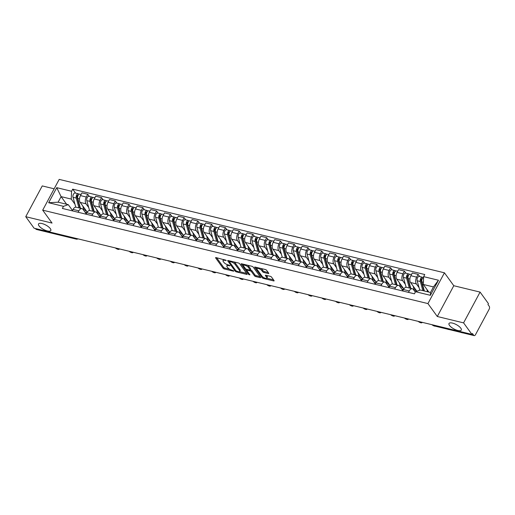 <?xml version="1.0" encoding="UTF-8"?>
<svg xmlns="http://www.w3.org/2000/svg" width="515" height="515" viewBox="0 0 515 515"><rect width="100%" height="100%" fill="white"/><g stroke="black" fill="none" stroke-linecap="round" stroke-linejoin="round"><path stroke-width="0.77" d="M226.22 260.378L216.12 257.603A1.069 0.38 -151.8 0 0 215.592 257.667A1.069 0.38 -151.8 0 0 215.669 257.964L223.079 268.193A1.069 0.38 -151.8 0 0 224.353 268.972L233.559 271.199L233.874 270.948L231.789 270.118A3.418 1.217 -151.8 0 1 227.701 267.626L227.083 266.77A3.418 1.217 -151.8 0 1 226.838 265.83A3.418 1.217 -151.8 0 1 228.538 265.624L230.044 265.663L227.965 264.832A3.418 1.217 -151.8 0 1 223.871 262.341L223.253 261.491A3.418 1.217 -151.8 0 1 223.014 260.545A3.418 1.217 -151.8 0 1 224.707 260.339L226.22 260.378M449.505 325.422A6.972 2.472 -151.8 0 0 455.949 329.89A6.972 2.472 -151.8 0 0 461.292 330.083A6.972 2.472 -151.8 0 0 460.796 328.158A6.972 2.472 -151.8 0 0 454.352 323.697A6.972 2.472 -151.8 0 0 449.009 323.497A6.972 2.472 -151.8 0 0 449.505 325.422M39.024 225.879A6.972 2.472 -151.8 0 0 45.468 230.347A6.972 2.472 -151.8 0 0 50.811 230.54A6.972 2.472 -151.8 0 0 50.316 228.615A6.972 2.472 -151.8 0 0 43.872 224.154A6.972 2.472 -151.8 0 0 38.528 223.954A6.972 2.472 -151.8 0 0 39.024 225.879M268.264 273.549A1.069 0.38 -151.8 0 0 268.791 273.484A1.069 0.38 -151.8 0 0 268.714 273.195L266.641 270.324A1.069 0.38 -151.8 0 0 265.36 269.545L255.137 267.066A1.069 0.38 -151.8 0 0 254.61 267.13A1.069 0.38 -151.8 0 0 254.687 267.427L262.096 277.649A1.069 0.38 -151.8 0 0 263.371 278.428L273.594 280.907A1.069 0.38 -151.8 0 0 274.122 280.849A1.069 0.38 -151.8 0 0 274.044 280.553L271.534 277.083A1.069 0.38 -151.8 0 0 270.259 276.304L265.888 275.248A1.069 0.38 -151.8 0 0 265.354 275.306A1.069 0.38 -151.8 0 0 265.431 275.602L266.673 277.321A2.858 1.017 -151.8 0 1 266.879 278.113A2.858 1.017 -151.8 0 1 264.684 278.029A2.858 1.017 -151.8 0 1 262.045 276.201L257.165 269.467A2.858 1.017 -151.8 0 1 256.959 268.675A2.858 1.017 -151.8 0 1 259.154 268.759A2.858 1.017 -151.8 0 1 261.8 270.587L262.611 271.714A1.069 0.38 -151.8 0 0 263.886 272.486L268.264 273.549L268.566 272.982M427.939 303.586L437.293 316.493L463.584 322.873L471.933 334.39L34.093 228.216L25.75 216.693L52.047 223.072L42.694 210.159L427.939 303.586L444.439 272.808L59.193 179.387L42.694 210.159M239.7 263.789A1.069 0.38 -151.8 0 0 238.426 263.011L228.203 260.532A1.069 0.38 -151.8 0 0 227.675 260.596A1.069 0.38 -151.8 0 0 227.752 260.893L235.162 271.122A1.069 0.38 -151.8 0 0 236.436 271.901L246.659 274.379A1.069 0.38 -151.8 0 0 247.187 274.315A1.069 0.38 -151.8 0 0 247.11 274.019L239.7 263.789M241.67 263.802L251.893 266.281A1.069 0.38 -151.8 0 1 253.168 267.053L260.577 277.282A1.069 0.38 -151.8 0 1 260.654 277.579A1.069 0.38 -151.8 0 1 260.127 277.643L255.749 276.581A1.069 0.38 -151.8 0 1 254.474 275.802L251.468 271.656A1.069 0.38 -151.8 0 0 250.193 270.877L247.29 270.175A1.069 0.38 -151.8 0 0 246.756 270.24A1.069 0.38 -151.8 0 0 246.833 270.53L249.962 274.849L248.751 274.559L241.22 264.156A1.069 0.38 -151.8 0 1 241.142 263.86A1.069 0.38 -151.8 0 1 241.67 263.802M463.584 322.873L480.083 292.095L488.432 303.618L487.95 304.513L489.25 306.309A2.176 1.204 103.6 0 1 489.128 309.264L475.512 334.653A2.176 1.204 103.6 0 1 474.161 335.613L434.19 325.918A2.176 1.204 -76.4 0 1 433.739 325.596L473.71 335.291A2.176 1.204 103.6 0 0 474.161 335.613M54.146 188.805L42.249 185.921L25.75 216.693M480.083 292.095L453.792 285.722L444.439 272.808M471.933 334.39L472.41 333.495L473.71 335.291M75.441 238.239L75.847 238.805A2.176 1.204 -76.4 0 0 76.297 239.127L36.327 229.433A2.176 1.204 -76.4 0 1 35.876 229.111L75.847 238.805A2.176 1.642 -35.9 0 0 77.192 238.67M35.464 228.551L35.876 229.111M78.126 212.264L78.892 210.841A5.008 2.768 -76.4 0 1 82.001 208.633L76.181 207.223A5.008 2.768 103.6 0 0 73.072 209.425L72.306 210.854M88.709 207.532L86.018 203.811A5.008 2.768 -76.4 0 1 86.301 197.02L80.475 195.61A5.008 2.768 103.6 0 0 80.192 202.401L87.228 212.116M80.475 195.61L81.943 192.874L87.769 194.284L89.34 196.46M82.001 208.633A5.008 2.768 -76.4 0 1 83.037 209.373L86.263 213.828M86.301 197.02L87.769 194.284M91.895 215.605L92.655 214.176A5.008 2.768 -76.4 0 1 95.771 211.974L89.945 210.558A5.008 2.768 103.6 0 0 86.835 212.766L86.069 214.189M103.109 199.794L101.532 197.625L95.713 196.209L94.245 198.951A5.008 2.768 103.6 0 0 93.962 205.736L100.998 215.45M95.771 211.974A5.008 2.768 -76.4 0 1 96.801 212.714L100.026 217.169M102.479 210.867L99.781 207.152A5.008 2.768 -76.4 0 1 100.065 200.361L101.532 197.625M105.659 218.939L106.425 217.517A5.008 2.768 -76.4 0 1 109.534 215.309L103.708 213.899A5.008 2.768 103.6 0 0 100.599 216.1L99.833 217.53M116.873 203.135L115.296 200.959L109.476 199.55L108.008 202.286A5.008 2.768 103.6 0 0 107.725 209.077L114.761 218.791M109.534 215.309A5.008 2.768 -76.4 0 1 110.564 216.049L113.796 220.504M116.242 214.208L113.545 210.487A5.008 2.768 -76.4 0 1 113.834 203.695L115.296 200.959M119.422 222.28L120.188 220.851A5.008 2.768 -76.4 0 1 123.297 218.65L117.472 217.233A5.008 2.768 103.6 0 0 114.362 219.442L113.603 220.871M130.636 206.47L129.065 204.301L123.24 202.891L121.772 205.627A5.008 2.768 103.6 0 0 121.489 212.412L128.525 222.126M123.297 218.65A5.008 2.768 -76.4 0 1 124.327 219.39L127.559 223.845M130.005 217.549L127.314 213.828A5.008 2.768 -76.4 0 1 127.598 207.036L129.065 204.301M133.185 225.615L133.952 224.192A5.008 2.768 -76.4 0 1 137.061 221.984L131.241 220.575A5.008 2.768 103.6 0 0 128.132 222.776L127.366 224.205M144.406 209.811L142.829 207.635L137.003 206.225L135.535 208.961A5.008 2.768 103.6 0 0 135.252 215.753L142.288 225.467M137.061 221.984A5.008 2.768 -76.4 0 1 138.097 222.725L141.322 227.186M143.775 220.884L141.078 217.163A5.008 2.768 -76.4 0 1 141.361 210.378L142.829 207.635M146.955 228.956L147.721 227.527A5.008 2.768 -76.4 0 1 150.831 225.325L145.005 223.909A5.008 2.768 103.6 0 0 141.895 226.117L141.129 227.546M158.169 213.152L156.592 210.976L150.773 209.566L149.305 212.302A5.008 2.768 103.6 0 0 149.022 219.087L156.058 228.802M150.831 225.325A5.008 2.768 -76.4 0 1 151.861 226.066L155.086 230.52M157.538 224.225L154.841 220.504A5.008 2.768 -76.4 0 1 155.124 213.712L156.592 210.976M160.719 232.297L161.485 230.868A5.008 2.768 -76.4 0 1 164.594 228.66L158.768 227.25A5.008 2.768 103.6 0 0 155.659 229.452L154.893 230.881M171.933 216.487L170.362 214.317L164.536 212.901L163.068 215.637A5.008 2.768 103.6 0 0 162.785 222.429L169.821 232.143M164.594 228.66A5.008 2.768 -76.4 0 1 165.624 229.4L168.856 233.862M171.302 227.559L168.611 223.838A5.008 2.768 -76.4 0 1 168.894 217.053L170.362 214.317M174.482 235.632L175.248 234.203A5.008 2.768 -76.4 0 1 178.357 232.001L172.531 230.585A5.008 2.768 103.6 0 0 169.422 232.793L168.663 234.222M185.696 219.828L184.125 217.652L178.299 216.242L176.832 218.978A5.008 2.768 103.6 0 0 176.548 225.77L183.585 235.477M178.357 232.001A5.008 2.768 -76.4 0 1 179.387 232.741L182.619 237.196M185.065 230.9L182.374 227.179A5.008 2.768 -76.4 0 1 182.658 220.388L184.125 217.652M188.245 238.973L189.011 237.544A5.008 2.768 -76.4 0 1 192.121 235.336L186.301 233.926A5.008 2.768 103.6 0 0 183.192 236.134L182.426 237.557M199.466 223.162L197.889 220.993L192.063 219.577L190.602 222.313A5.008 2.768 103.6 0 0 190.312 229.104L197.348 238.818M192.121 235.336A5.008 2.768 -76.4 0 1 193.157 236.076L196.382 240.537M198.835 234.235L196.138 230.514A5.008 2.768 -76.4 0 1 196.421 223.729L197.889 220.993M202.015 242.308L202.781 240.878A5.008 2.768 -76.4 0 1 205.891 238.677L200.065 237.267A5.008 2.768 103.6 0 0 196.955 239.469L196.189 240.898M213.229 226.503L211.652 224.328L205.833 222.918L204.365 225.654A5.008 2.768 103.6 0 0 204.082 232.445L211.118 242.159M205.891 238.677A5.008 2.768 -76.4 0 1 206.921 239.417L210.146 243.872M212.598 237.576L209.901 233.855A5.008 2.768 -76.4 0 1 210.184 227.064L211.652 224.328M215.779 245.649L216.545 244.219A5.008 2.768 -76.4 0 1 219.654 242.011L213.828 240.602A5.008 2.768 103.6 0 0 210.719 242.81L209.953 244.232M226.993 229.838L225.422 227.669L219.596 226.252L218.128 228.988A5.008 2.768 103.6 0 0 217.845 235.78L224.881 245.494M219.654 242.011A5.008 2.768 -76.4 0 1 220.684 242.758L223.916 247.213M226.362 240.911L223.671 237.19A5.008 2.768 -76.4 0 1 223.954 230.405L225.422 227.669M229.542 248.983L230.308 247.554A5.008 2.768 -76.4 0 1 233.417 245.352L227.598 243.943A5.008 2.768 103.6 0 0 224.489 246.144L223.722 247.573M240.756 233.179L239.185 231.003L233.359 229.593L231.892 232.329A5.008 2.768 103.6 0 0 231.608 239.121L238.645 248.835M233.417 245.352A5.008 2.768 -76.4 0 1 234.454 246.093L237.679 250.548M240.125 244.252L237.434 240.531A5.008 2.768 -76.4 0 1 237.718 233.739L239.185 231.003M243.312 252.324L244.071 250.895A5.008 2.768 -76.4 0 1 247.181 248.687L241.361 247.277A5.008 2.768 103.6 0 0 238.252 249.485L237.486 250.908M254.526 236.514L252.949 234.344L247.123 232.928L245.661 235.664A5.008 2.768 103.6 0 0 245.372 242.456L252.414 252.17M247.181 248.687A5.008 2.768 -76.4 0 1 248.217 249.434L251.442 253.889M253.895 247.586L251.198 243.872A5.008 2.768 -76.4 0 1 251.481 237.08L252.949 234.344M257.075 255.659L257.841 254.236A5.008 2.768 -76.4 0 1 260.951 252.028L255.125 250.618A5.008 2.768 103.6 0 0 252.015 252.82L251.249 254.249M268.289 239.855L266.712 237.679L260.893 236.269L259.425 239.005A5.008 2.768 103.6 0 0 259.142 245.797L266.178 255.511M260.951 252.028A5.008 2.768 -76.4 0 1 261.981 252.768L265.206 257.223M267.658 250.927L264.961 247.206A5.008 2.768 -76.4 0 1 265.244 240.415L266.712 237.679M270.839 259L271.605 257.571A5.008 2.768 -76.4 0 1 274.714 255.369L268.888 253.953A5.008 2.768 103.6 0 0 265.779 256.161L265.013 257.584M282.053 243.189L280.482 241.02L274.656 239.604L273.188 242.34A5.008 2.768 103.6 0 0 272.905 249.131L279.941 258.845M274.714 255.369A5.008 2.768 -76.4 0 1 275.744 256.11L278.976 260.564M281.422 254.262L278.731 250.548A5.008 2.768 -76.4 0 1 279.014 243.756L280.482 241.02M284.602 262.335L285.368 260.912A5.008 2.768 -76.4 0 1 288.477 258.704L282.658 257.294A5.008 2.768 103.6 0 0 279.548 259.496L278.782 260.925M295.816 246.531L294.245 244.355L288.419 242.945L286.952 245.681A5.008 2.768 103.6 0 0 286.668 252.472L293.705 262.187M288.477 258.704A5.008 2.768 -76.4 0 1 289.514 259.444L292.739 263.899M295.185 257.603L292.494 253.882A5.008 2.768 -76.4 0 1 292.778 247.091L294.245 244.355M298.372 265.676L299.131 264.247A5.008 2.768 -76.4 0 1 302.247 262.045L296.421 260.629A5.008 2.768 103.6 0 0 293.312 262.837L292.546 264.259M309.586 249.865L308.009 247.696L302.189 246.279L300.721 249.022A5.008 2.768 103.6 0 0 300.438 255.807L307.474 265.521M302.247 262.045A5.008 2.768 -76.4 0 1 303.277 262.785L306.502 267.24M308.955 260.938L306.258 257.223A5.008 2.768 -76.4 0 1 306.541 250.432L308.009 247.696M312.135 269.01L312.901 267.588A5.008 2.768 -76.4 0 1 316.01 265.38L310.185 263.97A5.008 2.768 103.6 0 0 307.075 266.171L306.309 267.6M323.349 253.206L321.772 251.03L315.953 249.621L314.485 252.356A5.008 2.768 103.6 0 0 314.202 259.148L321.238 268.862M316.01 265.38A5.008 2.768 -76.4 0 1 317.04 266.12L320.272 270.575M322.718 264.279L320.021 260.558A5.008 2.768 -76.4 0 1 320.311 253.766L321.772 251.03M325.898 272.351L326.665 270.922A5.008 2.768 -76.4 0 1 329.774 268.721L323.948 267.304A5.008 2.768 103.6 0 0 320.839 269.512L320.079 270.942M337.113 256.541L335.542 254.371L329.716 252.962L328.248 255.698A5.008 2.768 103.6 0 0 327.965 262.483L335.001 272.197M329.774 268.721A5.008 2.768 -76.4 0 1 330.804 269.461L334.035 273.916M336.482 267.62L333.791 263.899A5.008 2.768 -76.4 0 1 334.074 257.107L335.542 254.371M339.662 275.686L340.428 274.263A5.008 2.768 -76.4 0 1 343.537 272.055L337.718 270.645A5.008 2.768 103.6 0 0 334.608 272.847L333.842 274.276M350.882 259.882L349.305 257.706L343.479 256.296L342.012 259.032A5.008 2.768 103.6 0 0 341.728 265.824L348.764 275.538M343.537 272.055A5.008 2.768 -76.4 0 1 344.574 272.796L347.799 277.257M350.252 270.954L347.554 267.234A5.008 2.768 -76.4 0 1 347.837 260.448L349.305 257.706M353.432 279.027L354.198 277.598A5.008 2.768 -76.4 0 1 357.307 275.396L351.481 273.98A5.008 2.768 103.6 0 0 348.372 276.188L347.606 277.617M364.646 263.223L363.069 261.047L357.249 259.637L355.781 262.373A5.008 2.768 103.6 0 0 355.498 269.158L362.534 278.873M357.307 275.396A5.008 2.768 -76.4 0 1 358.337 276.137L361.562 280.591M364.015 274.295L361.318 270.575A5.008 2.768 -76.4 0 1 361.601 263.783L363.069 261.047M367.195 282.368L367.961 280.939A5.008 2.768 -76.4 0 1 371.07 278.731L365.244 277.321A5.008 2.768 103.6 0 0 362.135 279.523L361.369 280.952M378.409 266.558L376.838 264.388L371.012 262.972L369.545 265.708A5.008 2.768 103.6 0 0 369.261 272.499L376.298 282.214M371.07 278.731A5.008 2.768 -76.4 0 1 372.1 279.471L375.332 283.932M377.778 277.63L375.087 273.909A5.008 2.768 -76.4 0 1 375.371 267.124L376.838 264.388M380.958 285.703L381.724 284.274A5.008 2.768 -76.4 0 1 384.834 282.072L379.008 280.656A5.008 2.768 103.6 0 0 375.899 282.864L375.139 284.293M392.173 269.899L390.602 267.723L384.776 266.313L383.308 269.049A5.008 2.768 103.6 0 0 383.025 275.84L390.061 285.548M384.834 282.072A5.008 2.768 -76.4 0 1 385.864 282.812L389.095 287.267M391.542 280.971L388.851 277.25A5.008 2.768 -76.4 0 1 389.134 270.459L390.602 267.723M394.722 289.044L395.488 287.615A5.008 2.768 -76.4 0 1 398.597 285.407L392.778 283.997A5.008 2.768 103.6 0 0 389.668 286.205L388.902 287.628M405.942 273.233L404.365 271.064L398.539 269.648L397.078 272.384A5.008 2.768 103.6 0 0 396.788 279.175L403.824 288.889M398.597 285.407A5.008 2.768 -76.4 0 1 399.634 286.153L402.859 290.608M405.311 284.306L402.614 280.585A5.008 2.768 -76.4 0 1 402.897 273.8L404.365 271.064M408.492 292.378L409.258 290.949A5.008 2.768 -76.4 0 1 412.367 288.748L406.541 287.338A5.008 2.768 103.6 0 0 403.432 289.539L402.666 290.969M419.706 276.574L418.129 274.398L412.309 272.989L410.841 275.725A5.008 2.768 103.6 0 0 410.558 282.516L416.88 291.245M412.367 288.748A5.008 2.768 -76.4 0 1 413.397 289.488L415.322 292.147M419.075 287.647L416.377 283.926A5.008 2.768 -76.4 0 1 416.661 277.134L418.129 274.398M74.945 204.191L71.244 199.086L61.098 196.627L58.118 202.189L68.263 204.648L72.499 210.493M66.622 204.249L61.098 196.627L56.747 187.666L71.572 191.265L71.244 199.086M68.263 204.648L63.493 206.335L48.667 202.736L56.747 187.666M423.639 276.639L438.465 280.231L430.385 295.307L415.56 291.709L420.33 290.022L430.482 292.488L433.463 286.926L423.317 284.46L423.639 276.639L424.772 274.527L72.705 189.153L71.572 191.265M63.493 206.335L62.36 208.44L414.427 293.82L415.56 291.709M437.293 316.493L453.792 285.722M423.317 284.46L428.841 292.089M75.576 193.119L72.705 189.153M48.667 202.736L58.118 202.189M430.482 292.488L430.385 295.307M433.463 286.926L438.465 280.231M223.71 259.444A3.418 1.217 -151.8 0 0 223.491 259.644L223.014 260.545M227.559 264.716A3.418 1.217 -151.8 0 0 227.321 264.929L226.838 265.83M216.628 257.725L223.555 267.291A1.069 0.38 -151.8 0 0 224.836 268.07L229.677 269.248M239.552 271.643L246.634 273.356M228.712 260.654L229.375 261.575M229.735 261.562L229.413 261.813L235.922 270.787L238.072 271.637A3.418 1.217 -151.8 0 0 239.765 271.437A3.418 1.217 -151.8 0 0 239.526 270.491L235.078 264.356A3.418 1.217 -151.8 0 0 230.99 261.865L229.735 261.562L230.044 260.983M239.765 271.437L240.248 270.542A3.418 1.217 -151.8 0 0 240.003 269.596L239.526 270.491M233.585 261.839A3.418 1.217 -151.8 0 1 235.561 263.461L240.003 269.596M260.101 276.626L256.232 275.686L255.749 276.581M250.226 269.873L250.67 269.982A1.069 0.38 -151.8 0 1 251.951 270.761L254.957 274.907A1.069 0.38 -151.8 0 0 256.232 275.686M247.161 269.487L246.756 270.24L245.835 268.965M243.473 265.714L242.179 263.925M248.352 267.349A2.858 1.017 -151.8 0 0 245.707 265.521A2.858 1.017 -151.8 0 0 243.511 265.437A2.858 1.017 -151.8 0 0 243.717 266.229L245.436 268.598A1.069 0.38 -151.8 0 0 246.711 269.377L249.614 270.079A1.069 0.38 -151.8 0 0 250.142 270.021A1.069 0.38 -151.8 0 0 250.071 269.725L248.352 267.349L248.829 266.455A2.858 1.017 -151.8 0 0 247.284 265.161M244.129 264.395A2.858 1.017 -151.8 0 0 243.994 264.543L243.511 265.437M250.142 270.021L250.625 269.12A1.069 0.38 -151.8 0 0 250.548 268.824L250.071 269.725M248.829 266.455L250.548 268.824M260.796 268.437A2.858 1.017 -151.8 0 1 262.277 269.693L263.094 270.813A1.069 0.38 -151.8 0 0 264.369 271.592L268.238 272.532M257.552 267.652A2.858 1.017 -151.8 0 0 257.442 267.781L256.959 268.675M266.879 278.113L267.362 277.218A2.858 1.017 -151.8 0 0 267.156 276.426L266.673 277.321M266.39 275.37L267.156 276.426M266.764 278.242L273.568 279.89M262.605 276.793A1.069 0.38 -151.8 0 0 263.345 277.34M255.646 267.188L256.921 268.952M85.915 213.345L86.449 213.48M84.389 208.189L84.679 209.232A5.118 2.826 103.6 0 0 86.263 211.137A5.118 2.826 103.6 0 0 86.559 211.182M85.168 210.326L86.102 210.551M86.984 212.495A6.534 3.605 -76.4 0 1 85.928 212.515A6.534 3.605 -76.4 0 1 84.833 211.852M84.351 211.195A6.534 3.605 -76.4 0 1 83.906 210.081L82.754 205.936M80.437 208.253L77.707 198.43A2.723 1.5 -76.4 0 1 78.087 195.462A2.723 1.5 -76.4 0 1 79.831 194.155L81.093 194.458M77.636 198.101L76.973 197.181M115.373 247.927A2.504 0.888 -151.8 0 0 117.639 249.228A2.504 0.888 -151.8 0 0 119.222 249.176A2.504 0.888 -151.8 0 0 119.242 248.861M80.012 208.15A5.118 2.826 -76.4 0 1 79.999 208.099L76.98 197.219A1.307 0.721 -76.4 0 1 77.16 195.797A1.307 0.721 -76.4 0 1 78.003 195.166A1.307 0.721 -76.4 0 1 78.19 195.269M78.937 207.893L76.207 198.063A2.723 1.5 -76.4 0 1 76.587 195.101A2.723 1.5 -76.4 0 1 78.332 193.788A2.723 1.5 -76.4 0 1 78.898 194.194L79.149 194.252M75.776 207.178L73.033 197.297A2.723 1.5 -76.4 0 1 73.407 194.329A2.723 1.5 -76.4 0 1 75.158 193.022L78.332 193.788M84.853 209.74L85.13 209.212M86.642 213.126L86.237 212.566M78.666 194.625L78.898 194.194M99.678 216.686L100.219 216.815M98.153 211.523L98.442 212.573A5.118 2.826 103.6 0 0 100.026 214.478A5.118 2.826 103.6 0 0 100.322 214.523M98.932 213.667L99.865 213.892M100.753 215.837A6.534 3.605 -76.4 0 1 99.691 215.856A6.534 3.605 -76.4 0 1 98.597 215.193M98.12 214.536A6.534 3.605 -76.4 0 1 97.67 213.416L96.517 209.27M94.2 211.594L91.477 201.771A2.723 1.5 -76.4 0 1 91.85 198.803A2.723 1.5 -76.4 0 1 93.601 197.49L94.863 197.799M91.406 201.442L90.737 200.515M129.136 251.262A2.504 0.888 -151.8 0 0 131.402 252.562A2.504 0.888 -151.8 0 0 132.986 252.511A2.504 0.888 -151.8 0 0 133.005 252.202M93.782 211.491A5.118 2.826 -76.4 0 1 93.762 211.433L90.743 200.554A1.307 0.721 -76.4 0 1 90.93 199.131A1.307 0.721 -76.4 0 1 91.767 198.5A1.307 0.721 -76.4 0 1 91.953 198.603M92.7 211.227L89.977 201.404A2.723 1.5 -76.4 0 1 90.35 198.436A2.723 1.5 -76.4 0 1 92.101 197.129A2.723 1.5 -76.4 0 1 92.661 197.528L92.919 197.593M89.539 210.519L86.797 200.631A2.723 1.5 -76.4 0 1 87.177 197.67A2.723 1.5 -76.4 0 1 88.921 196.357L92.101 197.129M98.616 213.075L98.893 212.553M100.406 216.467L100 215.901M92.43 197.96L92.661 197.528M113.442 220.021L113.982 220.156M111.916 214.864L112.206 215.907A5.118 2.826 103.6 0 0 113.789 217.819A5.118 2.826 103.6 0 0 114.085 217.858M112.695 217.002L113.628 217.227M114.517 219.171A6.534 3.605 -76.4 0 1 113.455 219.19A6.534 3.605 -76.4 0 1 112.36 218.534M111.884 217.871A6.534 3.605 -76.4 0 1 111.433 216.757L110.287 212.611M107.963 214.929L105.24 205.105A2.723 1.5 -76.4 0 1 105.614 202.144A2.723 1.5 -76.4 0 1 107.365 200.831L108.626 201.133M105.169 204.777L104.5 203.856M142.9 254.603A2.504 0.888 -151.8 0 0 145.166 255.904A2.504 0.888 -151.8 0 0 146.749 255.852A2.504 0.888 -151.8 0 0 146.769 255.537M107.545 214.826A5.118 2.826 -76.4 0 1 107.532 214.774L104.513 203.895A1.307 0.721 -76.4 0 1 104.693 202.472A1.307 0.721 -76.4 0 1 105.53 201.841A1.307 0.721 -76.4 0 1 105.723 201.944M106.463 214.568L103.74 204.745A2.723 1.5 -76.4 0 1 104.114 201.777A2.723 1.5 -76.4 0 1 105.865 200.464A2.723 1.5 -76.4 0 1 106.425 200.869L106.682 200.927M103.303 213.854L100.56 203.972A2.723 1.5 -76.4 0 1 100.94 201.005A2.723 1.5 -76.4 0 1 102.691 199.698L105.865 200.464M112.379 216.416L112.663 215.888M114.169 219.802L113.764 219.242M106.193 201.301L106.425 200.869M127.205 223.362L127.746 223.491M125.679 218.206L125.969 219.248A5.118 2.826 103.6 0 0 127.553 221.154A5.118 2.826 103.6 0 0 127.849 221.199M126.458 220.343L127.398 220.568M128.28 222.512A6.534 3.605 -76.4 0 1 127.218 222.532A6.534 3.605 -76.4 0 1 126.124 221.868M125.647 221.212A6.534 3.605 -76.4 0 1 125.203 220.092L124.051 215.952M121.733 218.27L119.004 208.446A2.723 1.5 -76.4 0 1 119.383 205.479A2.723 1.5 -76.4 0 1 121.128 204.165L122.39 204.474M118.933 208.118L118.263 207.191M156.663 257.938A2.504 0.888 -151.8 0 0 158.935 259.238A2.504 0.888 -151.8 0 0 160.519 259.187A2.504 0.888 -151.8 0 0 160.532 258.878M121.308 218.167A5.118 2.826 -76.4 0 1 121.295 218.109L118.276 207.23A1.307 0.721 -76.4 0 1 118.456 205.807A1.307 0.721 -76.4 0 1 119.293 205.182A1.307 0.721 -76.4 0 1 119.486 205.285M120.233 217.903L117.504 208.079A2.723 1.5 -76.4 0 1 117.884 205.118A2.723 1.5 -76.4 0 1 119.628 203.805A2.723 1.5 -76.4 0 1 120.188 204.204L120.446 204.268M117.072 217.195L114.33 207.307A2.723 1.5 -76.4 0 1 114.703 204.346A2.723 1.5 -76.4 0 1 116.454 203.032L119.628 203.805M126.143 219.751L126.426 219.229M127.932 223.143L127.527 222.577M119.956 204.642L120.188 204.204M140.975 226.703L141.509 226.832M139.449 221.54L139.739 222.583A5.118 2.826 103.6 0 0 141.322 224.495A5.118 2.826 103.6 0 0 141.619 224.534M140.228 223.677L141.162 223.909M142.043 225.847A6.534 3.605 -76.4 0 1 140.988 225.866A6.534 3.605 -76.4 0 1 139.893 225.209M139.417 224.546A6.534 3.605 -76.4 0 1 138.966 223.433L137.814 219.287M135.496 221.605L132.767 211.781A2.723 1.5 -76.4 0 1 133.147 208.82A2.723 1.5 -76.4 0 1 134.898 207.506L136.153 207.809M132.703 211.453L132.033 210.532M170.433 261.279A2.504 0.888 -151.8 0 0 172.699 262.579A2.504 0.888 -151.8 0 0 174.282 262.528A2.504 0.888 -151.8 0 0 174.302 262.219M135.078 221.501A5.118 2.826 -76.4 0 1 135.059 221.45L132.04 210.571A1.307 0.721 -76.4 0 1 132.22 209.148A1.307 0.721 -76.4 0 1 133.063 208.517A1.307 0.721 -76.4 0 1 133.25 208.62M133.997 221.244L131.267 211.42A2.723 1.5 -76.4 0 1 131.647 208.453A2.723 1.5 -76.4 0 1 133.398 207.139A2.723 1.5 -76.4 0 1 133.958 207.545L134.209 207.609M130.836 220.529L128.093 210.648A2.723 1.5 -76.4 0 1 128.467 207.68A2.723 1.5 -76.4 0 1 130.218 206.373L133.398 207.139M139.913 223.092L140.189 222.57M141.702 226.478L141.297 225.918M133.726 207.976L133.958 207.545M154.738 230.038L155.279 230.166M153.213 224.881L153.502 225.924A5.118 2.826 103.6 0 0 155.086 227.83A5.118 2.826 103.6 0 0 155.382 227.875M153.991 227.018L154.925 227.244M155.813 229.188A6.534 3.605 -76.4 0 1 154.751 229.207A6.534 3.605 -76.4 0 1 153.657 228.544M153.18 227.888A6.534 3.605 -76.4 0 1 152.73 226.767L151.577 222.628M149.26 224.946L146.537 215.122A2.723 1.5 -76.4 0 1 146.91 212.154A2.723 1.5 -76.4 0 1 148.661 210.841L149.923 211.15M146.466 214.794L145.797 213.873M184.196 264.613A2.504 0.888 -151.8 0 0 186.462 265.914A2.504 0.888 -151.8 0 0 188.046 265.869A2.504 0.888 -151.8 0 0 188.065 265.553M148.841 224.843A5.118 2.826 -76.4 0 1 148.822 224.791L145.803 213.905A1.307 0.721 -76.4 0 1 145.99 212.483A1.307 0.721 -76.4 0 1 146.827 211.858A1.307 0.721 -76.4 0 1 147.013 211.961M147.76 224.579L145.037 214.755A2.723 1.5 -76.4 0 1 145.41 211.794A2.723 1.5 -76.4 0 1 147.161 210.481A2.723 1.5 -76.4 0 1 147.721 210.88L147.979 210.944M144.599 223.871L141.857 213.982A2.723 1.5 -76.4 0 1 142.237 211.021A2.723 1.5 -76.4 0 1 143.981 209.708L147.161 210.481M153.676 226.426L153.953 225.905M155.466 229.819L155.06 229.259M147.49 211.317L147.721 210.88M168.502 233.379L169.042 233.507M166.976 228.216L167.266 229.259A5.118 2.826 103.6 0 0 168.849 231.171A5.118 2.826 103.6 0 0 169.145 231.209M167.755 230.353L168.688 230.585M169.577 232.523A6.534 3.605 -76.4 0 1 168.514 232.542A6.534 3.605 -76.4 0 1 167.42 231.885M166.944 231.222A6.534 3.605 -76.4 0 1 166.493 230.108L165.347 225.963M163.023 228.28L160.3 218.457A2.723 1.5 -76.4 0 1 160.674 215.495A2.723 1.5 -76.4 0 1 162.425 214.182L163.686 214.485M160.229 218.128L159.56 217.208M197.96 267.955A2.504 0.888 -151.8 0 0 200.226 269.255A2.504 0.888 -151.8 0 0 201.809 269.203A2.504 0.888 -151.8 0 0 201.828 268.894M162.605 228.177A5.118 2.826 -76.4 0 1 162.592 228.126L159.573 217.246A1.307 0.721 -76.4 0 1 159.753 215.824A1.307 0.721 -76.4 0 1 160.59 215.193A1.307 0.721 -76.4 0 1 160.783 215.296M161.523 227.92L158.8 218.096A2.723 1.5 -76.4 0 1 159.174 215.128A2.723 1.5 -76.4 0 1 160.925 213.815A2.723 1.5 -76.4 0 1 161.485 214.221L161.742 214.285M158.363 227.205L155.62 217.324A2.723 1.5 -76.4 0 1 156 214.356A2.723 1.5 -76.4 0 1 157.751 213.049L160.925 213.815M167.439 229.767L167.723 229.246M169.229 233.153L168.823 232.593M161.253 214.652L161.485 214.221M182.271 236.713L182.806 236.842M180.739 231.557L181.029 232.6A5.118 2.826 103.6 0 0 182.613 234.505A5.118 2.826 103.6 0 0 182.909 234.55M181.518 233.694L182.458 233.919M183.34 235.864A6.534 3.605 -76.4 0 1 182.284 235.883A6.534 3.605 -76.4 0 1 181.19 235.22M180.707 234.563A6.534 3.605 -76.4 0 1 180.263 233.443L179.111 229.304M176.793 231.621L174.064 221.798A2.723 1.5 -76.4 0 1 174.443 218.83A2.723 1.5 -76.4 0 1 176.188 217.517L177.45 217.826M173.993 221.469L173.323 220.549M211.723 271.289A2.504 0.888 -151.8 0 0 213.995 272.596A2.504 0.888 -151.8 0 0 215.579 272.544A2.504 0.888 -151.8 0 0 215.592 272.229M176.368 231.518A5.118 2.826 -76.4 0 1 176.355 231.467L173.336 220.587A1.307 0.721 -76.4 0 1 173.516 219.158A1.307 0.721 -76.4 0 1 174.353 218.534A1.307 0.721 -76.4 0 1 174.546 218.637M175.293 231.254L172.564 221.431A2.723 1.5 -76.4 0 1 172.943 218.469A2.723 1.5 -76.4 0 1 174.688 217.156A2.723 1.5 -76.4 0 1 175.248 217.562L175.506 217.62M172.132 230.546L169.39 220.665A2.723 1.5 -76.4 0 1 169.763 217.697A2.723 1.5 -76.4 0 1 171.514 216.384L174.688 217.156M181.203 233.102L181.486 232.58M182.999 236.494L182.587 235.934M175.016 217.993L175.248 217.562M196.035 240.054L196.569 240.183M194.509 234.892L194.799 235.934A5.118 2.826 103.6 0 0 196.382 237.846A5.118 2.826 103.6 0 0 196.679 237.885M195.288 237.029L196.221 237.261M197.11 239.198A6.534 3.605 -76.4 0 1 196.048 239.218A6.534 3.605 -76.4 0 1 194.953 238.561M194.477 237.898A6.534 3.605 -76.4 0 1 194.026 236.784L192.874 232.638M190.556 234.956L187.827 225.132A2.723 1.5 -76.4 0 1 188.207 222.171A2.723 1.5 -76.4 0 1 189.958 220.858L191.213 221.16M187.763 224.804L187.093 223.883M225.493 274.63A2.504 0.888 -151.8 0 0 227.759 275.931A2.504 0.888 -151.8 0 0 229.342 275.879A2.504 0.888 -151.8 0 0 229.362 275.57M190.138 234.853A5.118 2.826 -76.4 0 1 190.119 234.801L187.1 223.922A1.307 0.721 -76.4 0 1 187.28 222.499A1.307 0.721 -76.4 0 1 188.123 221.868A1.307 0.721 -76.4 0 1 188.31 221.971M189.057 234.595L186.327 224.772A2.723 1.5 -76.4 0 1 186.707 221.804A2.723 1.5 -76.4 0 1 188.458 220.491A2.723 1.5 -76.4 0 1 189.018 220.896L189.269 220.961M185.896 233.881L183.153 223.999A2.723 1.5 -76.4 0 1 183.533 221.038A2.723 1.5 -76.4 0 1 185.278 219.725L188.458 220.491M194.973 236.443L195.249 235.922M196.762 239.829L196.357 239.269M188.786 221.328L189.018 220.896M209.798 243.389L210.339 243.524M208.272 238.233L208.562 239.275A5.118 2.826 103.6 0 0 210.146 241.181A5.118 2.826 103.6 0 0 210.442 241.226M209.051 240.37L209.985 240.595M210.873 242.539A6.534 3.605 -76.4 0 1 209.811 242.559A6.534 3.605 -76.4 0 1 208.717 241.895M208.24 241.239A6.534 3.605 -76.4 0 1 207.79 240.125L206.637 235.979M204.32 238.297L201.597 228.473A2.723 1.5 -76.4 0 1 201.97 225.506A2.723 1.5 -76.4 0 1 203.721 224.199L204.983 224.501M201.526 228.145L200.856 227.224M239.256 277.965A2.504 0.888 -151.8 0 0 241.522 279.272A2.504 0.888 -151.8 0 0 243.106 279.22A2.504 0.888 -151.8 0 0 243.125 278.905M203.901 238.194A5.118 2.826 -76.4 0 1 203.889 238.142L200.869 227.263A1.307 0.721 -76.4 0 1 201.05 225.84A1.307 0.721 -76.4 0 1 201.886 225.209A1.307 0.721 -76.4 0 1 202.073 225.313M202.82 237.93L200.097 228.106A2.723 1.5 -76.4 0 1 200.47 225.145A2.723 1.5 -76.4 0 1 202.221 223.832A2.723 1.5 -76.4 0 1 202.781 224.237L203.039 224.295M199.659 237.222L196.917 227.34A2.723 1.5 -76.4 0 1 197.297 224.373A2.723 1.5 -76.4 0 1 199.041 223.059L202.221 223.832M208.736 239.778L209.013 239.256M210.526 243.17L210.12 242.61M202.549 224.669L202.781 224.237M223.561 246.73L224.102 246.859M222.036 241.567L222.326 242.61A5.118 2.826 103.6 0 0 223.909 244.522A5.118 2.826 103.6 0 0 224.205 244.561M222.815 243.711L223.748 243.936M224.637 245.874A6.534 3.605 -76.4 0 1 223.574 245.9A6.534 3.605 -76.4 0 1 222.48 245.237M222.004 244.574A6.534 3.605 -76.4 0 1 221.553 243.46L220.407 239.314M218.083 241.632L215.36 231.808A2.723 1.5 -76.4 0 1 215.74 228.847A2.723 1.5 -76.4 0 1 217.484 227.533L218.746 227.842M215.289 231.486L214.62 230.559M253.02 281.306A2.504 0.888 -151.8 0 0 255.286 282.606A2.504 0.888 -151.8 0 0 256.869 282.555A2.504 0.888 -151.8 0 0 256.888 282.246M217.665 241.535A5.118 2.826 -76.4 0 1 217.652 241.477L214.633 230.598A1.307 0.721 -76.4 0 1 214.813 229.175A1.307 0.721 -76.4 0 1 215.65 228.544A1.307 0.721 -76.4 0 1 215.843 228.647M216.583 241.271L213.86 231.447A2.723 1.5 -76.4 0 1 214.24 228.48A2.723 1.5 -76.4 0 1 215.985 227.173A2.723 1.5 -76.4 0 1 216.545 227.572L216.802 227.636M213.429 240.557L210.686 230.675A2.723 1.5 -76.4 0 1 211.06 227.714A2.723 1.5 -76.4 0 1 212.811 226.4L215.985 227.173M222.499 243.119L222.783 242.597M224.289 246.505L223.883 245.945M216.313 228.003L216.545 227.572M237.331 250.065L237.866 250.2M235.806 244.908L236.095 245.951A5.118 2.826 103.6 0 0 237.673 247.857A5.118 2.826 103.6 0 0 237.969 247.902M236.585 247.046L237.518 247.271M238.4 249.215A6.534 3.605 -76.4 0 1 237.344 249.234A6.534 3.605 -76.4 0 1 236.25 248.571M235.767 247.915A6.534 3.605 -76.4 0 1 235.323 246.801L234.171 242.655M231.853 244.973L229.124 235.149A2.723 1.5 -76.4 0 1 229.503 232.181A2.723 1.5 -76.4 0 1 231.248 230.875L232.51 231.177M229.053 234.821L228.39 233.9M266.789 284.647A2.504 0.888 -151.8 0 0 269.055 285.947A2.504 0.888 -151.8 0 0 270.639 285.896A2.504 0.888 -151.8 0 0 270.658 285.58M231.428 244.87A5.118 2.826 -76.4 0 1 231.415 244.818L228.396 233.939A1.307 0.721 -76.4 0 1 228.576 232.516A1.307 0.721 -76.4 0 1 229.42 231.885A1.307 0.721 -76.4 0 1 229.606 231.988M230.353 244.606L227.624 234.782A2.723 1.5 -76.4 0 1 228.003 231.821A2.723 1.5 -76.4 0 1 229.748 230.508A2.723 1.5 -76.4 0 1 230.314 230.913L230.566 230.971M227.192 243.898L224.45 234.016A2.723 1.5 -76.4 0 1 224.823 231.048A2.723 1.5 -76.4 0 1 226.574 229.735L229.748 230.508M236.263 246.46L236.546 245.932M238.059 249.846L237.647 249.286M230.076 231.344L230.314 230.913M251.095 253.406L251.635 253.535M249.569 248.243L249.859 249.286A5.118 2.826 103.6 0 0 251.442 251.198A5.118 2.826 103.6 0 0 251.738 251.236M250.348 250.387L251.281 250.612M252.17 252.55A6.534 3.605 -76.4 0 1 251.108 252.575A6.534 3.605 -76.4 0 1 250.013 251.912M249.537 251.249A6.534 3.605 -76.4 0 1 249.086 250.136L247.934 245.99M245.616 248.307L242.887 238.484A2.723 1.5 -76.4 0 1 243.267 235.522A2.723 1.5 -76.4 0 1 245.018 234.209L246.273 234.518M242.823 238.162L242.153 237.235M280.553 287.982A2.504 0.888 -151.8 0 0 282.819 289.282A2.504 0.888 -151.8 0 0 284.402 289.23A2.504 0.888 -151.8 0 0 284.422 288.921M245.198 248.211A5.118 2.826 -76.4 0 1 245.179 248.153L242.159 237.273A1.307 0.721 -76.4 0 1 242.34 235.851A1.307 0.721 -76.4 0 1 243.183 235.22A1.307 0.721 -76.4 0 1 243.37 235.323M244.116 247.947L241.387 238.123A2.723 1.5 -76.4 0 1 241.767 235.155A2.723 1.5 -76.4 0 1 243.518 233.849A2.723 1.5 -76.4 0 1 244.078 234.248L244.335 234.312M240.956 247.232L238.213 237.351A2.723 1.5 -76.4 0 1 238.593 234.389A2.723 1.5 -76.4 0 1 240.338 233.076L243.518 233.849M250.032 249.794L250.309 249.273M251.822 253.18L251.417 252.62M243.846 234.679L244.078 234.248M264.858 256.74L265.399 256.876M263.332 251.584L263.622 252.627A5.118 2.826 103.6 0 0 265.206 254.532A5.118 2.826 103.6 0 0 265.502 254.577M264.111 253.721L265.045 253.947M265.933 255.891A6.534 3.605 -76.4 0 1 264.871 255.91A6.534 3.605 -76.4 0 1 263.777 255.247M263.3 254.59A6.534 3.605 -76.4 0 1 262.85 253.477L261.704 249.331M259.38 251.648L256.657 241.825A2.723 1.5 -76.4 0 1 257.03 238.857A2.723 1.5 -76.4 0 1 258.781 237.55L260.043 237.853M256.586 241.496L255.916 240.576M294.316 291.323A2.504 0.888 -151.8 0 0 296.582 292.623A2.504 0.888 -151.8 0 0 298.166 292.572A2.504 0.888 -151.8 0 0 298.185 292.256M258.961 251.545A5.118 2.826 -76.4 0 1 258.948 251.494L255.929 240.614A1.307 0.721 -76.4 0 1 256.11 239.192A1.307 0.721 -76.4 0 1 256.946 238.561A1.307 0.721 -76.4 0 1 257.139 238.664M257.88 251.281L255.157 241.458A2.723 1.5 -76.4 0 1 255.53 238.497A2.723 1.5 -76.4 0 1 257.281 237.183A2.723 1.5 -76.4 0 1 257.841 237.589L258.099 237.647M254.719 250.573L251.977 240.692A2.723 1.5 -76.4 0 1 252.356 237.724A2.723 1.5 -76.4 0 1 254.101 236.411L257.281 237.183M263.796 253.135L264.079 252.608M265.586 256.522L265.18 255.961M257.609 238.02L257.841 237.589M278.621 260.081L279.162 260.21M277.096 254.919L277.385 255.961A5.118 2.826 103.6 0 0 278.969 257.873A5.118 2.826 103.6 0 0 279.265 257.918M277.875 257.062L278.815 257.288M279.697 259.232A6.534 3.605 -76.4 0 1 278.634 259.251A6.534 3.605 -76.4 0 1 277.54 258.588M277.064 257.925A6.534 3.605 -76.4 0 1 276.613 256.811L275.467 252.665M273.143 254.989L270.42 245.159A2.723 1.5 -76.4 0 1 270.8 242.198A2.723 1.5 -76.4 0 1 272.544 240.885L273.806 241.194M270.349 244.837L269.68 243.91M308.079 294.657A2.504 0.888 -151.8 0 0 310.345 295.958A2.504 0.888 -151.8 0 0 311.929 295.906A2.504 0.888 -151.8 0 0 311.948 295.597M272.725 254.886A5.118 2.826 -76.4 0 1 272.712 254.828L269.693 243.949A1.307 0.721 -76.4 0 1 269.873 242.526A1.307 0.721 -76.4 0 1 270.71 241.895A1.307 0.721 -76.4 0 1 270.903 241.999M271.643 254.622L268.92 244.799A2.723 1.5 -76.4 0 1 269.3 241.831A2.723 1.5 -76.4 0 1 271.045 240.524A2.723 1.5 -76.4 0 1 271.605 240.923L271.862 240.988M268.489 253.908L265.746 244.026A2.723 1.5 -76.4 0 1 266.12 241.065A2.723 1.5 -76.4 0 1 267.871 239.752L271.045 240.524M277.559 256.47L277.843 255.949M279.349 259.863L278.943 259.296M271.373 241.355L271.605 240.923M292.391 263.416L292.926 263.551M290.866 258.26L291.155 259.303A5.118 2.826 103.6 0 0 292.739 261.208A5.118 2.826 103.6 0 0 293.035 261.253M291.645 260.397L292.578 260.622M293.46 262.566A6.534 3.605 -76.4 0 1 292.404 262.586A6.534 3.605 -76.4 0 1 291.31 261.923M290.827 261.266A6.534 3.605 -76.4 0 1 290.383 260.152L289.23 256.007M286.913 258.324L284.183 248.5A2.723 1.5 -76.4 0 1 284.563 245.533A2.723 1.5 -76.4 0 1 286.308 244.226L287.57 244.528M284.113 248.172L283.45 247.251M321.849 297.998A2.504 0.888 -151.8 0 0 324.115 299.299A2.504 0.888 -151.8 0 0 325.699 299.247A2.504 0.888 -151.8 0 0 325.718 298.932M286.488 258.221A5.118 2.826 -76.4 0 1 286.475 258.17L283.456 247.29A1.307 0.721 -76.4 0 1 283.636 245.867A1.307 0.721 -76.4 0 1 284.48 245.237A1.307 0.721 -76.4 0 1 284.666 245.34M285.413 257.964L282.684 248.133A2.723 1.5 -76.4 0 1 283.063 245.172A2.723 1.5 -76.4 0 1 284.808 243.859A2.723 1.5 -76.4 0 1 285.374 244.265L285.625 244.322M282.252 257.249L279.51 247.367A2.723 1.5 -76.4 0 1 279.883 244.4A2.723 1.5 -76.4 0 1 281.634 243.093L284.808 243.859M291.329 259.811L291.606 259.283M293.119 263.197L292.713 262.637M285.143 244.696L285.374 244.265M306.155 266.757L306.695 266.886M304.629 261.601L304.919 262.644A5.118 2.826 103.6 0 0 306.502 264.549A5.118 2.826 103.6 0 0 306.798 264.594M305.408 263.738L306.341 263.963M307.23 265.907A6.534 3.605 -76.4 0 1 306.168 265.927A6.534 3.605 -76.4 0 1 305.073 265.264M304.597 264.607A6.534 3.605 -76.4 0 1 304.146 263.487L302.994 259.348M300.676 261.665L297.953 251.841A2.723 1.5 -76.4 0 1 298.327 248.874A2.723 1.5 -76.4 0 1 300.078 247.561L301.339 247.87M297.882 251.513L297.213 250.586M335.613 301.333A2.504 0.888 -151.8 0 0 337.879 302.633A2.504 0.888 -151.8 0 0 339.462 302.582A2.504 0.888 -151.8 0 0 339.482 302.273M300.258 261.562A5.118 2.826 -76.4 0 1 300.239 261.504L297.219 250.625A1.307 0.721 -76.4 0 1 297.406 249.202A1.307 0.721 -76.4 0 1 298.243 248.571A1.307 0.721 -76.4 0 1 298.43 248.681M299.176 261.298L296.453 251.475A2.723 1.5 -76.4 0 1 296.827 248.507A2.723 1.5 -76.4 0 1 298.578 247.2A2.723 1.5 -76.4 0 1 299.138 247.599L299.395 247.664M296.016 260.59L293.273 250.702A2.723 1.5 -76.4 0 1 293.653 247.741A2.723 1.5 -76.4 0 1 295.398 246.428L298.578 247.2M305.092 263.146L305.369 262.624M306.882 266.538L306.476 265.972M298.906 248.03L299.138 247.599M319.918 270.092L320.459 270.227M318.392 264.935L318.682 265.978A5.118 2.826 103.6 0 0 320.266 267.89A5.118 2.826 103.6 0 0 320.562 267.929M319.171 267.073L320.105 267.298M320.993 269.242A6.534 3.605 -76.4 0 1 319.931 269.261A6.534 3.605 -76.4 0 1 318.837 268.605M318.36 267.942A6.534 3.605 -76.4 0 1 317.909 266.828L316.764 262.682M314.44 265L311.717 255.176A2.723 1.5 -76.4 0 1 312.09 252.215A2.723 1.5 -76.4 0 1 313.841 250.902L315.103 251.204M311.646 254.848L310.976 253.927M349.376 304.674A2.504 0.888 -151.8 0 0 351.642 305.974A2.504 0.888 -151.8 0 0 353.226 305.923A2.504 0.888 -151.8 0 0 353.245 305.607M314.021 264.897A5.118 2.826 -76.4 0 1 314.008 264.845L310.989 253.966A1.307 0.721 -76.4 0 1 311.169 252.543A1.307 0.721 -76.4 0 1 312.006 251.912A1.307 0.721 -76.4 0 1 312.199 252.015M312.94 264.639L310.217 254.816A2.723 1.5 -76.4 0 1 310.59 251.848A2.723 1.5 -76.4 0 1 312.341 250.535A2.723 1.5 -76.4 0 1 312.901 250.94L313.159 250.998M309.779 263.925L307.037 254.043A2.723 1.5 -76.4 0 1 307.416 251.075A2.723 1.5 -76.4 0 1 309.167 249.769L312.341 250.535M318.856 266.487L319.139 265.959M320.645 269.873L320.24 269.313M312.669 251.372L312.901 250.94M333.681 273.433L334.222 273.562M332.156 268.276L332.445 269.319A5.118 2.826 103.6 0 0 334.029 271.225A5.118 2.826 103.6 0 0 334.325 271.27M332.935 270.414L333.875 270.639M334.756 272.583A6.534 3.605 -76.4 0 1 333.694 272.602A6.534 3.605 -76.4 0 1 332.6 271.939M332.123 271.283A6.534 3.605 -76.4 0 1 331.679 270.163L330.527 266.023M328.209 268.341L325.48 258.517A2.723 1.5 -76.4 0 1 325.86 255.549A2.723 1.5 -76.4 0 1 327.604 254.236L328.866 254.545M325.409 258.189L324.74 257.262M363.139 308.009A2.504 0.888 -151.8 0 0 365.405 309.309A2.504 0.888 -151.8 0 0 366.995 309.257A2.504 0.888 -151.8 0 0 367.008 308.949M327.785 268.238A5.118 2.826 -76.4 0 1 327.772 268.18L324.753 257.3A1.307 0.721 -76.4 0 1 324.933 255.878A1.307 0.721 -76.4 0 1 325.77 255.253A1.307 0.721 -76.4 0 1 325.963 255.356M326.71 267.974L323.98 258.15A2.723 1.5 -76.4 0 1 324.36 255.189A2.723 1.5 -76.4 0 1 326.104 253.876A2.723 1.5 -76.4 0 1 326.665 254.275L326.922 254.339M323.549 267.266L320.806 257.378A2.723 1.5 -76.4 0 1 321.18 254.416A2.723 1.5 -76.4 0 1 322.931 253.103L326.104 253.876M332.619 269.821L332.902 269.3M334.409 273.214L334.003 272.654M326.433 254.713L326.665 254.275M347.451 276.774L347.986 276.903M345.926 271.611L346.215 272.654A5.118 2.826 103.6 0 0 347.799 274.566A5.118 2.826 103.6 0 0 348.095 274.604M346.704 273.748L347.638 273.98M348.52 275.918A6.534 3.605 -76.4 0 1 347.464 275.937A6.534 3.605 -76.4 0 1 346.37 275.28M345.887 274.617A6.534 3.605 -76.4 0 1 345.443 273.504L344.29 269.358M341.973 271.675L339.243 261.852A2.723 1.5 -76.4 0 1 339.623 258.891A2.723 1.5 -76.4 0 1 341.374 257.577L342.63 257.88M339.179 261.523L338.51 260.603M376.909 311.35A2.504 0.888 -151.8 0 0 379.175 312.65A2.504 0.888 -151.8 0 0 380.759 312.599A2.504 0.888 -151.8 0 0 380.778 312.29M341.554 271.572A5.118 2.826 -76.4 0 1 341.535 271.521L338.516 260.642A1.307 0.721 -76.4 0 1 338.696 259.219A1.307 0.721 -76.4 0 1 339.54 258.588A1.307 0.721 -76.4 0 1 339.726 258.691M340.473 271.315L337.743 261.491A2.723 1.5 -76.4 0 1 338.123 258.524A2.723 1.5 -76.4 0 1 339.868 257.21A2.723 1.5 -76.4 0 1 340.434 257.616L340.685 257.68M337.312 270.6L334.57 260.719A2.723 1.5 -76.4 0 1 334.943 257.751A2.723 1.5 -76.4 0 1 336.694 256.444L339.868 257.21M346.389 273.162L346.666 272.641M348.179 276.549L347.773 275.989M340.203 258.047L340.434 257.616M361.215 280.109L361.755 280.237M359.689 274.952L359.979 275.995A5.118 2.826 103.6 0 0 361.562 277.9A5.118 2.826 103.6 0 0 361.858 277.946M360.468 277.089L361.401 277.315M362.29 279.259A6.534 3.605 -76.4 0 1 361.227 279.278A6.534 3.605 -76.4 0 1 360.133 278.615M359.657 277.958A6.534 3.605 -76.4 0 1 359.206 276.838L358.054 272.699M355.736 275.016L353.013 265.193A2.723 1.5 -76.4 0 1 353.387 262.225A2.723 1.5 -76.4 0 1 355.138 260.912L356.399 261.221M352.942 264.865L352.273 263.944M390.673 314.684A2.504 0.888 -151.8 0 0 392.939 315.985A2.504 0.888 -151.8 0 0 394.522 315.94A2.504 0.888 -151.8 0 0 394.542 315.624M355.318 274.913A5.118 2.826 -76.4 0 1 355.298 274.862L352.279 263.976A1.307 0.721 -76.4 0 1 352.466 262.553A1.307 0.721 -76.4 0 1 353.303 261.929A1.307 0.721 -76.4 0 1 353.49 262.032M354.236 274.649L351.513 264.826A2.723 1.5 -76.4 0 1 351.887 261.865A2.723 1.5 -76.4 0 1 353.638 260.551A2.723 1.5 -76.4 0 1 354.198 260.951L354.455 261.015M351.076 273.941L348.333 264.06A2.723 1.5 -76.4 0 1 348.713 261.092A2.723 1.5 -76.4 0 1 350.457 259.779L353.638 260.551M360.152 276.497L360.429 275.976M361.942 279.89L361.536 279.33M353.966 261.388L354.198 260.951M374.978 283.45L375.519 283.578M373.452 278.287L373.742 279.33A5.118 2.826 103.6 0 0 375.326 281.242A5.118 2.826 103.6 0 0 375.622 281.28M374.231 280.424L375.165 280.656M376.053 282.593A6.534 3.605 -76.4 0 1 374.991 282.613A6.534 3.605 -76.4 0 1 373.896 281.956M373.42 281.293A6.534 3.605 -76.4 0 1 372.969 280.179L371.824 276.034M369.5 278.351L366.777 268.527A2.723 1.5 -76.4 0 1 367.15 265.566A2.723 1.5 -76.4 0 1 368.901 264.253L370.163 264.555M366.706 268.199L366.036 267.279M404.436 318.025A2.504 0.888 -151.8 0 0 406.702 319.326A2.504 0.888 -151.8 0 0 408.286 319.274A2.504 0.888 -151.8 0 0 408.305 318.965M369.081 278.248A5.118 2.826 -76.4 0 1 369.068 278.197L366.049 267.317A1.307 0.721 -76.4 0 1 366.229 265.895A1.307 0.721 -76.4 0 1 367.066 265.264A1.307 0.721 -76.4 0 1 367.259 265.367M368 277.991L365.277 268.167A2.723 1.5 -76.4 0 1 365.65 265.199A2.723 1.5 -76.4 0 1 367.401 263.886A2.723 1.5 -76.4 0 1 367.961 264.292L368.219 264.356M364.839 277.276L362.097 267.394A2.723 1.5 -76.4 0 1 362.476 264.427A2.723 1.5 -76.4 0 1 364.227 263.12L367.401 263.886M373.916 279.838L374.199 279.317M375.705 283.224L375.3 282.664M367.729 264.723L367.961 264.292M388.748 286.784L389.282 286.913M387.216 281.628L387.505 282.671A5.118 2.826 103.6 0 0 389.089 284.576A5.118 2.826 103.6 0 0 389.385 284.621M387.995 283.765L388.934 283.99M389.816 285.934A6.534 3.605 -76.4 0 1 388.761 285.954A6.534 3.605 -76.4 0 1 387.666 285.291M387.183 284.634A6.534 3.605 -76.4 0 1 386.739 283.514L385.587 279.375M383.269 281.692L380.54 271.869A2.723 1.5 -76.4 0 1 380.92 268.901A2.723 1.5 -76.4 0 1 382.664 267.588L383.926 267.897M380.469 271.54L379.8 270.62M418.199 321.36A2.504 0.888 -151.8 0 0 420.472 322.667A2.504 0.888 -151.8 0 0 422.055 322.615A2.504 0.888 -151.8 0 0 422.068 322.3M382.845 281.589A5.118 2.826 -76.4 0 1 382.832 281.538L379.812 270.658A1.307 0.721 -76.4 0 1 379.993 269.229A1.307 0.721 -76.4 0 1 380.83 268.605A1.307 0.721 -76.4 0 1 381.023 268.708M381.769 281.325L379.04 271.502A2.723 1.5 -76.4 0 1 379.42 268.54A2.723 1.5 -76.4 0 1 381.164 267.227A2.723 1.5 -76.4 0 1 381.724 267.633L381.982 267.691M378.609 280.617L375.866 270.736A2.723 1.5 -76.4 0 1 376.24 267.768A2.723 1.5 -76.4 0 1 377.991 266.455L381.164 267.227M387.679 283.173L387.962 282.651M389.475 286.565L389.063 286.005M381.493 268.064L381.724 267.633M402.511 290.125L403.045 290.254M400.985 284.962L401.275 286.005A5.118 2.826 103.6 0 0 402.859 287.917A5.118 2.826 103.6 0 0 403.155 287.956M401.764 287.1L402.698 287.331M403.586 289.269A6.534 3.605 -76.4 0 1 402.524 289.288A6.534 3.605 -76.4 0 1 401.43 288.632M400.953 287.969A6.534 3.605 -76.4 0 1 400.503 286.855L399.35 282.709M397.033 285.027L394.303 275.203A2.723 1.5 -76.4 0 1 394.683 272.242A2.723 1.5 -76.4 0 1 396.434 270.929L397.689 271.231M394.239 274.881L393.569 273.954M431.969 324.701A2.504 0.888 -151.8 0 0 435.291 326.188M396.614 284.924A5.118 2.826 -76.4 0 1 396.595 284.872L393.576 273.993A1.307 0.721 -76.4 0 1 393.756 272.57A1.307 0.721 -76.4 0 1 394.599 271.939A1.307 0.721 -76.4 0 1 394.786 272.042M395.533 284.666L392.803 274.843A2.723 1.5 -76.4 0 1 393.183 271.875A2.723 1.5 -76.4 0 1 394.934 270.562A2.723 1.5 -76.4 0 1 395.494 270.967L395.745 271.032M392.372 283.952L389.63 274.07A2.723 1.5 -76.4 0 1 390.01 271.109A2.723 1.5 -76.4 0 1 391.754 269.796L394.934 270.562M401.449 286.514L401.726 285.992M403.239 289.9L402.833 289.34M395.263 271.399L395.494 270.967M414.749 288.303L415.039 289.346A5.118 2.826 103.6 0 0 416.622 291.252A5.118 2.826 103.6 0 0 416.77 291.284M415.528 290.441L416.461 290.666M414.717 291.31A6.534 3.605 -76.4 0 1 414.266 290.196L413.114 286.05M410.796 288.368L408.073 278.544A2.723 1.5 -76.4 0 1 408.447 275.577A2.723 1.5 -76.4 0 1 410.198 274.27L411.459 274.572M408.002 278.216L407.333 277.295M447.471 329.137A2.504 0.888 -151.8 0 0 449.054 329.523M410.378 288.265A5.118 2.826 -76.4 0 1 410.365 288.213L407.346 277.334A1.307 0.721 -76.4 0 1 407.526 275.911A1.307 0.721 -76.4 0 1 408.363 275.28A1.307 0.721 -76.4 0 1 408.55 275.383M409.296 288.001L406.573 278.177A2.723 1.5 -76.4 0 1 406.947 275.216A2.723 1.5 -76.4 0 1 408.698 273.903A2.723 1.5 -76.4 0 1 409.258 274.308L409.515 274.366M406.135 287.293L403.393 277.411A2.723 1.5 -76.4 0 1 403.773 274.444A2.723 1.5 -76.4 0 1 405.517 273.13L408.698 273.903M415.212 289.848L415.489 289.327M409.026 274.74L409.258 274.308M428.512 291.638L428.622 292.037M424.366 291.001L421.837 281.879A2.723 1.5 -76.4 0 1 422.088 279.201A2.723 1.5 -76.4 0 1 423.6 277.598M427.547 291.773L426.884 289.385M421.766 281.557L421.096 280.63M461.234 332.478A2.504 0.888 -151.8 0 0 462.818 332.864M423.948 290.904L421.109 280.669A1.307 0.721 -76.4 0 1 421.289 279.246A1.307 0.721 -76.4 0 1 422.126 278.615A1.307 0.721 -76.4 0 1 422.319 278.718M422.867 290.64L420.337 281.518A2.723 1.5 -76.4 0 1 420.71 278.551A2.723 1.5 -76.4 0 1 422.461 277.244A2.723 1.5 -76.4 0 1 423.021 277.643L423.279 277.707M419.789 290.215L417.156 280.746A2.723 1.5 -76.4 0 1 417.536 277.785A2.723 1.5 -76.4 0 1 419.287 276.471L422.461 277.244M422.789 278.074L423.021 277.643M402.897 273.8L397.078 272.384M389.134 270.459L383.308 269.049M375.371 267.124L369.545 265.708M361.601 263.783L355.781 262.373M347.837 260.448L342.012 259.032M334.074 257.107L328.248 255.698M320.311 253.766L314.485 252.356M306.541 250.432L300.721 249.022M292.778 247.091L286.952 245.681M279.014 243.756L273.188 242.34M265.244 240.415L259.425 239.005M251.481 237.08L245.661 235.664M237.718 233.739L231.892 232.329M223.954 230.405L218.128 228.988M210.184 227.064L204.365 225.654M196.421 223.729L190.602 222.313M182.658 220.388L176.832 218.978M168.894 217.053L163.068 215.637M155.124 213.712L149.305 212.302M141.361 210.378L135.535 208.961M127.598 207.036L121.772 205.627M113.834 203.695L108.008 202.286M100.065 200.361L94.245 198.951M416.661 277.134L410.841 275.725M416.377 283.926L410.558 282.516M402.614 280.585L396.788 279.175M395.488 287.615L389.668 286.205M388.851 277.25L383.025 275.84M381.724 284.274L375.899 282.864M375.087 273.909L369.261 272.499M367.961 280.939L362.135 279.523M361.318 270.575L355.498 269.158M354.198 277.598L348.372 276.188M347.554 267.234L341.728 265.824M340.428 274.263L334.608 272.847M333.791 263.899L327.965 262.483M326.665 270.922L320.839 269.512M320.021 260.558L314.202 259.148M312.901 267.588L307.075 266.171M306.258 257.223L300.438 255.807M299.131 264.247L293.312 262.837M292.494 253.882L286.668 252.472M285.368 260.912L279.548 259.496M278.731 250.548L272.905 249.131M271.605 257.571L265.779 256.161M264.961 247.206L259.142 245.797M257.841 254.236L252.015 252.82M251.198 243.872L245.372 242.456M244.071 250.895L238.252 249.485M237.434 240.531L231.608 239.121M230.308 247.554L224.489 246.144M223.671 237.19L217.845 235.78M216.545 244.219L210.719 242.81M209.901 233.855L204.082 232.445M202.781 240.878L196.955 239.469M196.138 230.514L190.312 229.104M189.011 237.544L183.192 236.134M182.374 227.179L176.548 225.77M175.248 234.203L169.422 232.793M168.611 223.838L162.785 222.429M161.485 230.868L155.659 229.452M154.841 220.504L149.022 219.087M147.721 227.527L141.895 226.117M141.078 217.163L135.252 215.753M133.952 224.192L128.132 222.776M127.314 213.828L121.489 212.412M120.188 220.851L114.362 219.442M113.545 210.487L107.725 209.077M106.425 217.517L100.599 216.1M99.781 207.152L93.962 205.736M92.655 214.176L86.835 212.766M86.018 203.811L80.192 202.401M78.892 210.841L73.072 209.425M409.258 290.949L403.432 289.539M433.334 325.029L433.739 325.596A2.176 1.642 -35.9 0 1 432.941 325.081A2.176 2.176 0 0 0 434.19 325.918M225.023 259.76L224.707 260.339M229.935 265.54L229.729 265.914M228.847 265.045L228.538 265.624M233.759 270.819L233.559 271.199M224.836 268.07L224.353 268.972M223.555 267.291L223.079 268.193M215.882 257.564L215.669 257.964M226.104 260.255L225.898 260.629M246.962 273.813L246.659 274.379M236.752 271.315L236.436 271.901M235.587 270.33L235.162 271.122M227.965 260.493L227.752 260.893M235.561 263.461L235.078 264.356M231.299 261.285L230.99 261.865M260.429 277.076L260.127 277.643M254.957 274.907L254.474 275.802M251.951 270.761L251.468 271.656M250.67 269.982L250.193 270.877M247.599 269.596L247.29 270.175M249.176 273.761L248.751 274.559M241.432 263.764L241.22 264.156M264.369 271.592L263.886 272.486M263.094 270.813L262.611 271.714M262.277 269.693L261.8 270.587M265.643 275.21L265.431 275.602M273.896 280.34L273.594 280.907M263.809 277.617L263.371 278.428M262.573 276.767L262.096 277.649M254.899 267.028L254.687 267.427M83.469 209.972L83.906 210.081M77.707 198.43L79.51 198.867M77.675 195.211L78.158 195.333M73.033 197.297L76.207 198.063M97.232 213.313L97.67 213.416M91.477 201.771L93.273 202.202M91.438 198.552L91.921 198.668M86.797 200.631L89.977 201.404M111.002 216.648L111.433 216.757M105.24 205.105L107.036 205.543M105.202 201.893L105.684 202.009M100.56 203.972L103.74 204.745M124.765 219.989L125.203 220.092M119.004 208.446L120.806 208.878M118.965 205.228L119.448 205.343M114.33 207.307L117.504 208.079M138.529 223.323L138.966 223.433M132.767 211.781L134.57 212.219M132.735 208.569L133.218 208.684M128.093 210.648L131.267 211.42M152.292 226.664L152.73 226.767M146.537 215.122L148.333 215.553M146.498 211.903L146.981 212.019M141.857 213.982L145.037 214.755M166.062 230.005L166.493 230.108M160.3 218.457L162.096 218.894M160.262 215.244L160.744 215.36M155.62 217.324L158.8 218.096M179.825 233.34L180.263 233.443M174.064 221.798L175.866 222.235M174.031 218.579L174.514 218.695M169.39 220.665L172.564 221.431M193.589 236.681L194.026 236.784M187.827 225.132L189.629 225.57M187.795 221.92L188.278 222.036M183.153 223.999L186.327 224.772M207.352 240.016L207.79 240.125M201.597 228.473L203.393 228.911M201.558 225.255L202.041 225.37M196.917 227.34L200.097 228.106M221.122 243.357L221.553 243.46M215.36 231.808L217.156 232.246M215.322 228.596L215.804 228.712M210.686 230.675L213.86 231.447M234.885 246.691L235.323 246.801M229.124 235.149L230.926 235.587M229.091 231.93L229.574 232.053M224.45 234.016L227.624 234.782M248.648 250.032L249.086 250.136M242.887 238.484L244.689 238.921M242.855 235.271L243.338 235.387M238.213 237.351L241.387 238.123M262.418 253.367L262.85 253.477M256.657 241.825L258.453 242.262M256.618 238.606L257.101 238.728M251.977 240.692L255.157 241.458M276.182 256.708L276.613 256.811M270.42 245.159L272.223 245.597M270.381 241.947L270.864 242.063M265.746 244.026L268.92 244.799M289.945 260.043L290.383 260.152M284.183 248.5L285.986 248.938M284.151 245.282L284.634 245.404M279.51 247.367L282.684 248.133M303.708 263.384L304.146 263.487M297.953 251.841L299.749 252.273M297.915 248.623L298.397 248.739M293.273 250.702L296.453 251.475M317.478 266.719L317.909 266.828M311.717 255.176L313.513 255.614M311.678 251.964L312.161 252.08M307.037 254.043L310.217 254.816M331.242 270.06L331.679 270.163M325.48 258.517L327.283 258.948M325.441 255.298L325.924 255.414M320.806 257.378L323.98 258.15M345.005 273.394L345.443 273.504M339.243 261.852L341.046 262.29M339.211 258.639L339.694 258.755M334.57 260.719L337.743 261.491M358.768 276.735L359.206 276.838M353.013 265.193L354.809 265.624M352.975 261.974L353.457 262.09M348.333 264.06L351.513 264.826M372.538 280.076L372.969 280.179M366.777 268.527L368.573 268.965M366.738 265.315L367.221 265.431M362.097 267.394L365.277 268.167M386.302 283.411L386.739 283.514M380.54 271.869L382.342 272.306M380.508 268.65L380.991 268.766M375.866 270.736L379.04 271.502M400.065 286.752L400.503 286.855M394.303 275.203L396.106 275.641M394.271 271.991L394.754 272.107M389.63 274.07L392.803 274.843M413.828 290.087L414.266 290.196M408.073 278.544L409.869 278.982M408.035 275.325L408.517 275.441M403.393 277.411L406.573 278.177M421.837 281.879L423.407 282.259M421.798 278.667L422.281 278.782M417.156 280.746L420.337 281.518M76.297 239.127A2.176 2.176 0 0 0 77.971 238.857M229.735 260.905L229.362 261.607M85.181 212.334L85.928 212.515M98.944 215.676L99.691 215.856M112.708 219.01L113.455 219.19M126.478 222.351L127.218 222.532M140.241 225.686L140.988 225.866M154.004 229.027L154.751 229.207M167.768 232.362L168.514 232.542M181.538 235.703L182.284 235.883M195.301 239.037L196.048 239.218M209.064 242.378L209.811 242.559M222.828 245.713L223.574 245.9M236.597 249.054L237.344 249.234M250.361 252.389L251.108 252.575M264.124 255.73L264.871 255.91M277.888 259.071L278.634 259.251M291.657 262.405L292.404 262.586M305.421 265.746L306.168 265.927M319.184 269.081L319.931 269.261M332.954 272.422L333.694 272.602M346.717 275.757L347.464 275.937M360.481 279.098L361.227 279.278M374.244 282.432L374.991 282.613M388.014 285.774L388.761 285.954M401.777 289.108L402.524 289.288"/></g></svg>
